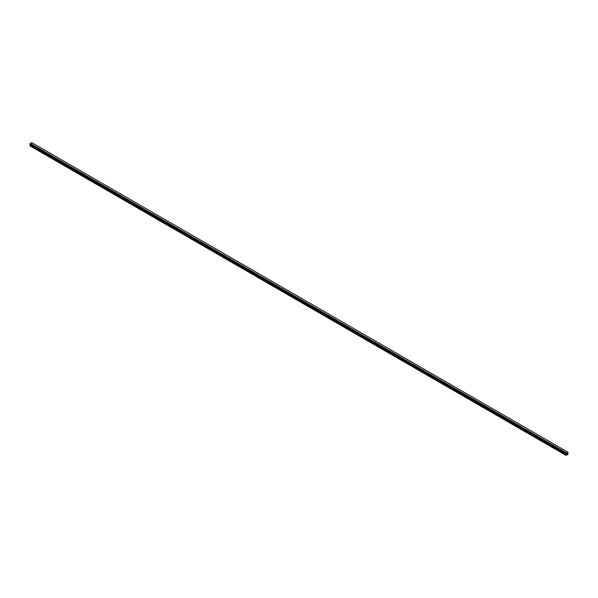 <?xml version="1.0" encoding="UTF-8"?>
<svg xmlns="http://www.w3.org/2000/svg" width="598" height="598" viewBox="0 0 598 598"><rect width="100%" height="100%" fill="white"/><g stroke="black" fill="none" stroke-linecap="round" stroke-linejoin="round"><path stroke-width="0.9" d="M566.762 454.106L567.001 453.508M567.136 453.889L567.367 453.381M566.396 454.278L566.343 452.955L567.786 452.11L568.1 454.181L566.037 455.377L566.396 454.278L30.259 144.746L29.937 145.299L29.9 145.837L566.037 455.377M568.085 452.297L31.657 142.578L29.915 144.148L566.044 453.665L29.9 144.111M30.206 144.32L566.351 453.919L30.221 144.387M30.236 143.371L566.373 452.91L30.229 143.378M567.764 452.11L31.627 142.571M566.343 452.955L30.206 143.415M566.343 453.867L30.206 144.335M567.958 452.23L31.649 142.578M566.179 453.262L30.042 143.722M566.134 453.329L29.997 143.797M566.134 453.359L29.997 143.819M29.937 143.909L566.074 453.441L29.96 143.886M566.037 453.523L29.9 143.991M30.012 144.215L566.067 453.688M566.411 453.979L30.274 144.447M566.411 454.226L30.274 144.694M566.082 454.831L29.937 145.299M566.037 454.973L29.9 145.434M566.052 453.68L29.915 144.148"/></g></svg>
